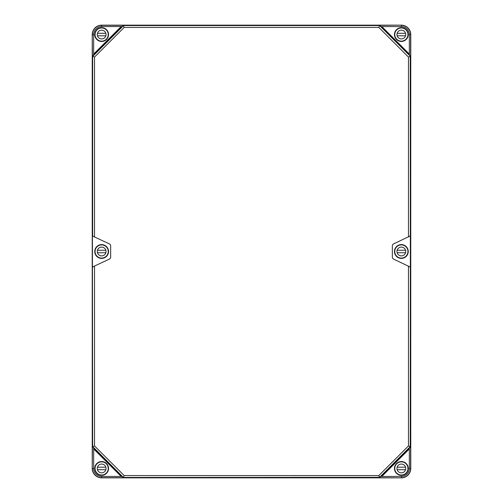 <?xml version="1.0" encoding="UTF-8"?>
<svg xmlns="http://www.w3.org/2000/svg" width="503" height="503" viewBox="0 0 503 503"><rect width="100%" height="100%" fill="white"/><g stroke="black" fill="none" stroke-linecap="round" stroke-linejoin="round"><path stroke-width="0.75" d="M105.894 29.507A6.596 6.596 0 0 0 102.021 27.973L102.071 27.923A6.646 6.646 0 0 0 96.475 38.731L96.626 38.819M95.01 34.984L95.073 34.921A6.596 6.596 0 0 0 96.601 38.8M406.374 38.819L406.525 38.731A6.646 6.646 0 0 0 400.929 27.923L400.992 27.979A6.596 6.596 0 0 0 397.106 29.507M406.399 38.8A6.596 6.596 0 0 0 407.939 34.933L407.99 34.984M397.093 473.461L397.181 473.619A6.646 6.646 0 0 0 407.99 468.016L407.927 468.079A6.596 6.596 0 0 0 406.399 464.2M397.106 473.493A6.596 6.596 0 0 0 400.979 475.027L400.929 475.077M96.601 464.2A6.596 6.596 0 0 0 95.061 468.067L95.01 468.016A6.646 6.646 0 0 0 105.819 473.619L105.907 473.461M102.071 475.077L102.008 475.021A6.596 6.596 0 0 0 105.894 473.493M380.218 25.823L379.004 25.546L380.218 25.823L380.966 26.571L401.356 26.571A7.985 7.985 0 0 1 409.341 34.556L410.762 34.556A9.406 9.406 0 0 0 401.356 25.15L101.644 25.15L101.644 26.571A7.985 7.985 0 0 0 93.659 34.556L92.407 34.556C92.514 32.777 92.508 32.777 92.395 34.556C92.514 32.777 92.508 32.777 92.395 34.556L92.395 35.933L92.407 34.556A9.236 9.236 0 0 1 101.644 25.313L123.996 25.313L122.034 26.571L121.154 26.571L93.659 54.066L93.659 34.556M380.054 25.98L409.926 55.858L410.247 56.336L408.48 57.072L378.841 27.432L379.57 25.666M378.841 27.432L124.159 27.432L123.43 25.666L123.996 25.313M93.042 266.747A1.88 1.88 0 0 0 92.64 267.131L94.52 266.03L94.52 445.928L124.159 475.568L378.841 475.568L379.57 477.334L123.996 477.454L122.946 477.02L123.996 477.687L101.644 477.687A9.236 9.236 0 0 1 92.407 468.444L93.659 468.444A7.985 7.985 0 0 0 101.644 476.429L101.644 477.85L401.356 477.85A9.406 9.406 0 0 0 410.762 468.444L410.762 34.556M124.159 475.568L123.43 477.334M94.52 445.928L92.753 446.664L92.407 446.092L93.659 448.054L93.659 448.934L121.154 476.429L122.04 476.429L101.644 476.429M122.946 477.02L92.753 446.664M124.159 27.432L94.52 57.072L92.753 56.336L123.43 25.666M93.074 55.858L92.753 56.336M378.841 475.568L408.48 445.928L410.247 446.664L379.57 477.334M406.525 38.731A6.646 6.646 0 0 1 396.653 39.253A6.646 6.646 0 0 1 397.181 29.381L397.093 29.539M105.907 29.539L105.819 29.381A6.646 6.646 0 0 1 106.347 39.253A6.646 6.646 0 0 1 96.475 38.731M96.626 464.181L96.475 464.269A6.646 6.646 0 0 1 106.347 463.747A6.646 6.646 0 0 1 105.819 473.619M397.181 473.619A6.646 6.646 0 0 1 396.653 463.747A6.646 6.646 0 0 1 406.525 464.269L406.374 464.181M408.235 34.996A6.897 6.897 0 0 1 401.136 41.447A6.897 6.897 0 0 1 394.459 34.556A6.897 6.897 0 0 1 401.576 27.659A6.897 6.897 0 0 1 408.235 34.996M408.153 469.437L408.21 468.004L408.153 469.437M408.235 468.004A6.897 6.897 0 0 1 401.576 475.341A6.897 6.897 0 0 1 394.459 468.444A6.897 6.897 0 0 1 401.136 461.553A6.897 6.897 0 0 1 408.235 468.004M408.21 468.004L408.09 467.067L408.222 468.004M408.002 251.5A6.646 6.646 0 0 1 401.356 258.146A6.646 6.646 0 0 1 394.71 251.5A6.646 6.646 0 0 1 401.356 244.854A6.646 6.646 0 0 1 408.002 251.5M408.254 251.5A6.897 6.897 0 0 0 397.904 245.527A6.897 6.897 0 0 0 397.904 257.473A6.897 6.897 0 0 0 408.254 251.5M105.976 29.187A6.897 6.897 0 0 1 104.618 40.781A6.897 6.897 0 0 1 94.746 34.556A6.897 6.897 0 0 1 105.976 29.187M94.847 35.543L94.91 33.173L94.847 35.543M92.64 446.092L92.414 235.492L93.325 236.416L109.421 243.917A2.131 2.131 0 0 1 110.654 245.854L110.654 257.146A2.131 2.131 0 0 1 109.421 259.083L94.52 266.03M101.644 477.85A9.406 9.406 0 0 1 92.238 468.444L92.238 34.556A9.406 9.406 0 0 1 101.644 25.15M409.926 447.142L410.593 446.092L410.593 468.444C410.486 470.223 410.492 470.223 410.605 468.444C410.486 470.223 410.492 470.223 410.605 468.444L410.605 467.067L410.593 468.444A9.236 9.236 0 0 1 401.356 477.687L401.356 476.429A7.985 7.985 0 0 0 409.341 468.444L410.762 468.444M409.958 236.253A1.88 1.88 0 0 0 410.36 235.869L393.579 243.917A2.131 2.131 0 0 0 392.346 245.854L392.346 257.146A2.131 2.131 0 0 0 393.579 259.083L410.36 267.131L410.247 446.664M410.247 56.336L410.36 267.131M108.541 251.5A6.897 6.897 0 0 0 98.198 245.527A6.897 6.897 0 0 0 98.198 257.473A6.897 6.897 0 0 0 108.541 251.5M94.998 251.5A6.646 6.646 0 0 1 101.644 244.854A6.646 6.646 0 0 1 108.29 251.5A6.646 6.646 0 0 1 101.644 258.146A6.646 6.646 0 0 1 94.998 251.5M105.976 473.813A6.897 6.897 0 0 1 94.746 468.444A6.897 6.897 0 0 1 104.618 462.219A6.897 6.897 0 0 1 105.976 473.813M410.09 447.305L409.341 448.054L409.341 448.934L409.341 448.047L380.96 476.429L381.846 476.429L380.96 476.429L379.004 477.687L401.356 477.85M409.341 34.556L409.341 54.066L381.846 26.571L380.966 26.571L409.341 54.953L409.341 54.066L409.341 54.953L410.593 56.908L410.593 34.556A9.236 9.236 0 0 0 401.356 25.313L401.356 26.571M101.644 26.571L122.034 26.571L93.659 54.953L93.659 54.066L93.659 54.946L92.91 55.695M122.782 477.177L93.659 448.047L93.659 468.444M108.227 468.444A6.583 6.583 0 0 1 98.355 474.147A6.583 6.583 0 0 1 98.355 462.741A6.583 6.583 0 0 1 108.227 468.444M106.032 468.444A4.389 4.389 0 0 1 99.449 472.248A4.389 4.389 0 0 1 99.449 464.646A4.389 4.389 0 0 1 106.032 468.444M105.85 469.701L97.437 469.701A4.389 4.389 0 0 1 97.437 467.193L105.85 467.193M407.939 468.444A6.583 6.583 0 0 1 398.062 474.147A6.583 6.583 0 0 1 398.062 462.741A6.583 6.583 0 0 1 407.939 468.444M405.745 468.444A4.389 4.389 0 0 1 399.162 472.248A4.389 4.389 0 0 1 399.162 464.646A4.389 4.389 0 0 1 405.745 468.444M405.563 469.701L397.15 469.701A4.389 4.389 0 0 1 397.15 467.193L405.563 467.193M108.227 251.5A6.583 6.583 0 0 1 98.355 257.203A6.583 6.583 0 0 1 98.355 245.797A6.583 6.583 0 0 1 108.227 251.5M106.032 251.5A4.389 4.389 0 0 1 99.449 255.304A4.389 4.389 0 0 1 99.449 247.696A4.389 4.389 0 0 1 106.032 251.5M105.743 253.066A4.389 4.389 0 0 0 105.85 252.751L97.437 252.751A4.389 4.389 0 0 1 97.437 250.249L105.85 250.249M407.939 251.5A6.583 6.583 0 0 1 398.062 257.203A6.583 6.583 0 0 1 398.062 245.797A6.583 6.583 0 0 1 407.939 251.5M405.745 251.5A4.389 4.389 0 0 1 399.162 255.304A4.389 4.389 0 0 1 399.162 247.696A4.389 4.389 0 0 1 405.745 251.5M405.456 253.066A4.389 4.389 0 0 0 405.563 252.751L397.15 252.751A4.389 4.389 0 0 1 397.15 250.249L405.563 250.249M108.227 34.556A6.583 6.583 0 0 1 98.355 40.259A6.583 6.583 0 0 1 98.355 28.853A6.583 6.583 0 0 1 108.227 34.556M106.032 34.556A4.389 4.389 0 0 1 99.449 38.354A4.389 4.389 0 0 1 99.449 30.752A4.389 4.389 0 0 1 106.032 34.556M105.85 35.807L97.437 35.807A4.389 4.389 0 0 1 97.437 33.299L105.85 33.299M407.939 34.556A6.583 6.583 0 0 1 398.062 40.259A6.583 6.583 0 0 1 398.062 28.853A6.583 6.583 0 0 1 407.939 34.556M405.745 34.556A4.389 4.389 0 0 1 399.162 38.354A4.389 4.389 0 0 1 399.162 30.752A4.389 4.389 0 0 1 405.745 34.556M405.563 35.807L397.15 35.807A4.389 4.389 0 0 1 397.15 33.299L405.563 33.299M379.004 25.546L123.996 25.546M400.929 27.923A6.646 6.646 0 0 0 397.181 29.381M105.819 29.381A6.646 6.646 0 0 0 102.071 27.923M96.475 464.269A6.646 6.646 0 0 0 95.01 468.016M407.99 468.016A6.646 6.646 0 0 0 406.525 464.269M92.238 34.556L92.407 56.908M92.64 56.908L92.64 235.869M94.52 57.072L94.52 236.97M408.48 57.072L408.48 236.97M408.48 266.03L408.48 445.928M92.238 468.444L92.407 446.092M401.356 25.15L379.004 25.313M401.356 476.429L381.846 476.429L409.341 448.934L409.341 468.444"/></g></svg>
